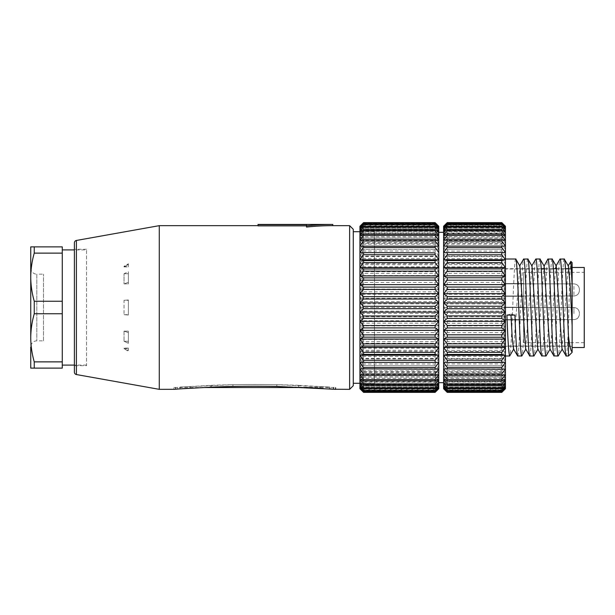 <?xml version="1.0" encoding="UTF-8"?>
<svg xmlns="http://www.w3.org/2000/svg" width="615" height="615" viewBox="0 0 615 615"><rect width="100%" height="100%" fill="white"/><g stroke="black" fill="none" stroke-linecap="round" stroke-linejoin="round"><path stroke-width="0.46" stroke-dasharray="3.08 2.31" d="M438.749 388.703L438.749 381.331L435.113 383.122L435.113 381.992L438.749 377.003L359.936 377.003L359.936 325.973L363.58 330.247L435.113 330.247L438.749 325.973L438.749 226.297M438.749 381.362L438.749 377.103M435.113 383.122L363.58 383.122L359.936 381.331L438.749 381.331M359.936 377.003L363.58 381.992L363.58 383.122M363.58 381.992L435.113 381.992M438.749 377.003L438.749 325.973M438.749 387.834L359.936 387.834M438.749 383.13L359.936 383.13M438.749 379.286L359.936 379.317M438.749 374.497L359.936 374.497M438.749 368.839L359.936 368.846M438.749 246.161L359.936 246.154M438.749 240.503L359.936 240.503M438.749 235.714L359.936 235.683M438.749 231.87L359.936 231.87M438.749 227.166L359.936 227.166M438.749 226.635L359.936 226.635L359.936 298.313L363.58 301.442L435.113 301.442L438.749 298.313M438.749 243.217L359.936 243.225L363.58 242.571L435.113 242.571L438.749 243.217M438.749 249.29L359.936 249.298L438.749 249.29M438.749 307.5L438.749 232.324L438.749 382.676L438.749 307.5L359.936 307.5L359.936 325.973M438.749 298.252L359.936 298.252M438.749 307.423L435.113 303.864L435.113 301.442M435.113 303.864L363.58 303.864L359.936 307.5M363.58 301.442L363.58 303.864M359.936 298.313L359.936 307.423M359.936 388.626L438.749 388.626M438.749 384.69L359.936 384.69L359.936 388.734M359.936 384.69L359.936 381.331M359.936 377.103L359.936 381.362M359.936 228.688L359.936 386.312L359.936 228.688L362.366 231.117L362.366 383.883L374.489 383.883L374.489 231.117L374.489 383.883M359.936 289.173L363.58 291.833L363.58 294.224L359.936 298.167M438.749 298.167L435.113 294.224L363.58 294.224M435.113 294.224L435.113 291.833L438.749 289.173M438.749 289.119L359.936 289.119M363.58 291.833L435.113 291.833M438.749 289.027L435.113 284.753L363.58 284.753L359.936 289.027M435.113 284.753L435.113 282.423L438.749 280.271M438.749 280.225L359.936 280.225M359.936 280.271L363.58 282.423L435.113 282.423M438.749 280.132L435.113 275.582L363.58 275.582L359.936 280.132M435.113 275.582L435.113 273.344L438.749 271.722M438.749 271.692L359.936 271.692M359.936 271.722L363.58 273.344L435.113 273.344M438.749 271.592L435.113 266.825L363.58 266.825L359.936 271.592M435.113 266.825L435.113 264.711L438.749 263.643M438.749 263.62L359.936 263.62M359.936 263.643L363.58 264.711L435.113 264.711M438.749 263.52L435.113 258.6L363.58 258.6L359.936 263.52M435.113 258.6L435.113 256.632L438.749 256.132M438.749 256.124L359.936 256.124M359.936 256.132L363.58 256.632L435.113 256.632M438.749 256.017L435.113 251.012L363.58 251.012L359.936 256.017M435.113 251.012L435.113 249.221M438.749 249.19L435.113 244.155L363.58 244.155L359.936 249.19M435.113 244.155L435.113 242.571M438.749 243.125L435.113 238.128L363.58 238.128L359.936 243.125M435.113 238.128L435.113 236.76L438.749 237.974M438.749 237.997L359.936 237.997M359.936 237.974L363.58 236.76L435.113 236.76M438.749 237.897L435.113 233.008L363.58 233.008L359.936 237.897M435.113 233.008L435.113 231.878L438.749 233.639M438.749 233.669L359.936 233.669M359.936 233.639L363.58 231.878L435.113 231.878M438.749 233.577L435.113 228.857L363.58 228.857L359.936 233.577M435.113 228.857L435.113 227.981L438.749 230.264M438.749 230.31L359.936 230.31M359.936 230.264L363.58 227.981L435.113 227.981M438.749 230.218L435.113 225.728L363.58 225.728L359.936 230.218M435.113 225.728L435.113 225.113L438.749 227.896M438.749 227.95L359.936 227.95M359.936 227.896L363.58 225.113L435.113 225.113M438.749 227.865L435.113 223.668L363.58 223.668L359.936 227.865M435.113 223.668L438.749 226.566L435.113 222.707L363.58 222.707L359.936 226.558L363.58 223.33L435.113 223.33M438.749 226.374L359.936 226.374M438.749 229.003L359.936 229.003M438.749 385.997L359.936 385.997M435.113 392.362L438.749 388.442L435.113 391.67L363.58 391.67L359.936 388.434L363.58 392.293L435.113 392.293M438.749 388.365L359.936 388.365M435.113 391.67L438.749 387.135M438.749 387.05L359.936 387.05M359.936 387.135L363.58 391.332L435.113 391.332M438.749 387.104L435.113 389.887L363.58 389.887L359.936 387.104M435.113 389.887L438.749 384.782M359.936 384.782L363.58 389.272L435.113 389.272M438.749 384.736L435.113 387.019L363.58 387.019L359.936 384.736M435.113 387.019L435.113 386.143L438.749 381.423M359.936 381.423L363.58 386.143L435.113 386.143M363.58 386.143L363.58 387.019M363.58 389.272L363.58 389.887M363.58 225.113L363.58 225.728M363.58 227.981L363.58 228.857M363.58 231.878L363.58 233.008M363.58 236.76L363.58 238.128M363.58 242.571L363.58 244.155M363.58 249.221L363.58 251.012M363.58 256.632L363.58 258.6M363.58 264.711L363.58 266.825M363.58 273.344L363.58 275.582M363.58 282.423L363.58 284.753M438.749 377.026L435.113 378.24L363.58 378.24L359.936 377.026M435.113 378.24L435.113 376.872L438.749 371.875M435.113 372.429L438.749 371.783L359.936 371.775L363.58 372.429L435.113 372.429L435.113 370.845L438.749 365.81M359.936 371.875L363.58 376.872L435.113 376.872M435.113 365.779L359.936 365.702L435.113 365.779L435.113 363.988L438.749 358.983M359.936 365.81L363.58 370.845L435.113 370.845M438.749 358.876L359.936 358.876M359.936 358.983L363.58 363.988L435.113 363.988M438.749 358.868L435.113 358.368L363.58 358.368L359.936 358.868M435.113 358.368L435.113 356.4L438.749 351.48M438.749 351.38L359.936 351.38M359.936 351.48L363.58 356.4L435.113 356.4M438.749 351.357L435.113 350.289L363.58 350.289L359.936 351.357M435.113 350.289L435.113 348.175L438.749 343.408M438.749 343.308L359.936 343.308M359.936 343.408L363.58 348.175L435.113 348.175M438.749 343.278L435.113 341.656L363.58 341.656L359.936 343.278M435.113 341.656L435.113 339.418L438.749 334.868M438.749 334.775L359.936 334.775M359.936 334.868L363.58 339.418L435.113 339.418M438.749 334.729L435.113 332.577L363.58 332.577L359.936 334.729M435.113 332.577L435.113 330.247M438.749 325.881L359.936 325.881M438.749 325.827L435.113 323.167L363.58 323.167L359.936 325.827M435.113 323.167L435.113 320.776L438.749 316.833M438.749 316.748L359.936 316.748M359.936 316.833L363.58 320.776L435.113 320.776M438.749 316.687L435.113 313.558L363.58 313.558L359.936 316.687M435.113 313.558L435.113 311.136L438.749 307.577M359.936 307.577L363.58 311.136L435.113 311.136M363.58 311.136L363.58 313.558M363.58 320.776L363.58 323.167M363.58 330.247L363.58 332.577M363.58 339.418L363.58 341.656M363.58 348.175L363.58 350.289M363.58 356.4L363.58 358.368M363.58 363.988L363.58 365.779M363.58 370.845L363.58 372.429M363.58 376.872L363.58 378.24M359.936 386.312L362.366 383.883L362.366 231.117L374.489 231.117M374.489 383.283L374.489 231.717L374.489 383.283L359.936 383.283M374.489 231.717L359.936 231.717M353.271 231.717L353.271 383.283L353.271 231.717M353.271 385.705L353.271 229.295M349.635 389.341L349.635 225.659M334.491 389.241L332.7 389.103M328.848 388.826L323.244 388.442M335.813 387.527L335.813 389.341L335.813 387.527L298.805 387.135L298.805 385.367L329.671 387.073A32.103 0.484 -176.6 0 1 329.755 387.081L276.827 384.698C254.687 384.252 232.793 384.475 211.137 385.359L180.072 387.073A33.502 0.415 176.5 0 0 179.995 387.081L232.924 384.698C255.056 384.252 276.958 384.475 298.606 385.359L298.805 385.367M187.275 388.396L232.924 386.451C255.056 385.997 276.958 386.228 298.606 387.127L298.805 387.135M180.418 388.857L179.542 388.926M175.813 389.195L173.93 389.341L173.93 387.527L173.93 389.341M159.277 225.659L159.277 389.341M258.023 224.444L258.023 225.882M258.023 225.874L306.524 225.874L306.524 224.667L258.023 224.667M306.524 225.866L306.524 227.058A327.78 282.746 99.1 0 1 332.769 225.659M74.4 242.84L74.4 372.16M86.523 365.095L74.4 365.095L74.4 249.905L86.523 249.905L86.523 365.095L86.523 249.905M86.523 249.298L74.4 249.298L74.4 365.702L86.523 365.702L86.523 249.298L86.523 365.702M62.276 365.095L62.276 249.905L62.276 365.095M62.276 253.126L62.276 246.876L34.248 246.876L34.248 253.126C31.957 261.206 30.788 269.232 30.75 277.188C30.788 285.16 31.957 293.186 34.248 301.25L62.276 301.25L62.276 253.126L34.248 253.126M34.248 301.25L34.248 313.75C31.957 321.837 30.788 329.855 30.75 337.812C30.788 345.784 31.957 353.81 34.248 361.874L34.248 368.124L62.276 368.124L62.276 301.25M62.276 313.75L34.248 313.75M34.248 361.874L62.276 361.874M34.248 368.124L30.75 368.124L30.75 277.188L30.75 337.812M43.481 340.841L43.481 274.159L43.481 340.841L36.815 340.841A6.065 6.065 0 0 0 30.75 346.906L30.75 246.876L34.248 246.876M30.75 268.094A6.065 6.065 0 0 0 36.815 274.159L36.815 340.841L36.815 274.159L43.481 274.159M501.802 313.627L501.802 311.059L505.438 307.5L501.802 303.941L501.802 301.373L505.438 298.237L501.802 294.293L447.236 294.293L443.599 298.237L447.236 301.373L447.236 303.941L443.599 307.5L443.599 232.324L443.599 388.734L505.438 388.703L505.438 316.763L501.802 313.627L447.236 313.627L443.599 316.763L505.438 316.763L505.438 226.266L443.599 226.297L443.599 307.5L447.236 311.059L447.236 313.627M505.438 259L505.438 356L505.438 259M443.599 298.237L505.438 298.237M447.236 301.373L501.802 301.373M501.802 294.293L501.802 291.764L505.438 289.104L501.802 284.822L447.236 284.822L443.599 289.104L505.438 289.104M443.599 289.104L447.236 291.764L501.802 291.764M501.802 284.822L501.802 282.362L505.438 280.202L501.802 275.651L447.236 275.651L443.599 280.202L505.438 280.202M443.599 280.202L447.236 282.362L501.802 282.362M501.802 275.651L501.802 273.283L505.438 271.653L501.802 266.887L447.236 266.887L443.599 271.653L505.438 271.653M443.599 271.653L447.236 273.283L501.802 273.283M501.802 266.887L501.802 264.65L505.438 263.581L501.802 258.654L447.236 258.654L443.599 263.581L505.438 263.581M443.599 263.581L447.236 264.65L501.802 264.65M501.802 258.654L501.802 256.578L505.438 256.078L501.802 251.066L447.236 251.066L443.599 256.078L505.438 256.078M443.599 256.078L447.236 256.578L501.802 256.578M501.802 251.066L501.802 249.167L505.438 249.244L501.802 244.201L447.236 244.201L443.599 249.244L505.438 249.244M443.599 249.244L501.802 249.167M501.802 244.201L501.802 242.525L505.438 243.171L501.802 238.174L447.236 238.174L443.599 243.171L505.438 243.171M443.599 243.171L447.236 242.525L501.802 242.525M501.802 238.174L501.802 236.721L505.438 237.936L501.802 233.039L447.236 233.039L443.599 237.936L505.438 237.936M443.599 237.936L447.236 236.721L501.802 236.721M501.802 233.039L501.802 231.847L505.438 233.608L501.802 228.888L447.236 228.888L443.599 233.608L505.438 233.608M443.599 233.608L447.236 231.847L501.802 231.847M501.802 228.888L501.802 227.95L505.438 230.241L501.802 225.751L447.236 225.751L443.599 230.241L505.438 230.241M443.599 230.241L447.236 227.95L501.802 227.95M501.802 225.751L501.802 225.098L505.438 227.881L501.802 223.683L447.236 223.683L443.599 227.881L505.438 227.881M443.599 227.881L447.236 225.098L501.802 225.098M501.802 223.683L505.438 226.558L501.802 222.707L447.236 222.707L443.599 226.558L505.438 226.558M443.599 226.558L447.236 223.314L501.802 223.314M443.599 227.089L505.438 227.089M443.599 228.934L505.438 228.934M443.599 231.801L505.438 231.801M443.599 235.653L505.438 235.653M443.599 240.442L505.438 240.442M443.599 246.108L505.438 246.108M443.599 368.892L505.438 368.892M443.599 374.558L505.438 374.558M443.599 379.347L505.438 379.347M443.599 383.199L505.438 383.199M443.599 386.066L505.438 386.066M443.599 387.911L505.438 387.911M501.802 392.37L505.438 388.442L501.802 391.686L447.236 391.686L443.599 388.442L505.438 388.442M443.599 388.442L447.236 392.293L501.802 392.293M501.802 391.686L505.438 387.119L501.802 389.902L447.236 389.902L443.599 387.119L505.438 387.119M443.599 387.119L447.236 391.317L501.802 391.317M501.802 389.902L505.438 384.759L501.802 387.05L447.236 387.05L443.599 384.759L505.438 384.759M443.599 384.759L447.236 389.249L501.802 389.249M501.802 387.05L501.802 386.112L505.438 381.392L501.802 383.153L447.236 383.153L443.599 381.392L505.438 381.392M443.599 381.392L447.236 386.112L501.802 386.112M501.802 383.153L501.802 381.961L505.438 377.064L501.802 378.279L447.236 378.279L443.599 377.064L505.438 377.064M443.599 377.064L447.236 381.961L501.802 381.961M501.802 378.279L501.802 376.826L505.438 371.829L501.802 372.475L447.236 372.475L443.599 371.829L505.438 371.829M443.599 371.829L447.236 376.826L501.802 376.826M501.802 372.475L501.802 370.799L505.438 365.756L443.599 365.756L505.438 365.756M443.599 365.756L447.236 370.799L501.802 370.799M501.802 365.833L501.802 363.934L505.438 358.922L501.802 358.422L447.236 358.422L443.599 358.922L505.438 358.922M443.599 358.922L447.236 363.934L501.802 363.934M501.802 358.422L501.802 356.346L505.438 351.419L501.802 350.35L447.236 350.35L443.599 351.419L505.438 351.419M443.599 351.419L447.236 356.346L501.802 356.346M501.802 350.35L501.802 348.113L505.438 343.347L501.802 341.717L447.236 341.717L443.599 343.347L505.438 343.347M443.599 343.347L447.236 348.113L501.802 348.113M501.802 341.717L501.802 339.349L505.438 334.798L501.802 332.638L447.236 332.638L443.599 334.798L505.438 334.798M443.599 334.798L447.236 339.349L501.802 339.349M501.802 332.638L501.802 330.178L505.438 325.896L501.802 323.236L447.236 323.236L443.599 325.896L505.438 325.896M443.599 325.896L447.236 330.178L501.802 330.178M501.802 323.236L501.802 320.707L505.438 316.763M443.599 316.763L447.236 320.707L501.802 320.707M447.236 320.707L447.236 323.236M447.236 330.178L447.236 332.638M447.236 339.349L447.236 341.717M447.236 348.113L447.236 350.35M447.236 356.346L447.236 358.422M447.236 363.934L447.236 365.833M447.236 370.799L447.236 372.475M447.236 376.826L447.236 378.279M447.236 381.961L447.236 383.153M447.236 386.112L447.236 387.05M447.236 389.249L447.236 389.902M447.236 225.098L447.236 225.751M447.236 227.95L447.236 228.888M447.236 231.847L447.236 233.039M447.236 236.721L447.236 238.174M447.236 242.525L447.236 244.201M447.236 249.167L447.236 251.066M447.236 256.578L447.236 258.654M447.236 264.65L447.236 266.887M447.236 273.283L447.236 275.651M447.236 282.362L447.236 284.822M447.236 291.764L447.236 294.293M501.802 303.941L447.236 303.941M443.599 307.5L505.438 307.5M447.236 311.059L501.802 311.059M515.731 259C513.686 256.378 511.711 358.683 509.666 356M506.937 315.088L510.927 314.004L510.98 315.088M513.517 348.951L519.875 266.049M525.64 348.951L531.998 266.049M537.771 348.951L543.975 265.795M549.895 348.951L551.494 337.82L555.399 268.701M562.018 348.951L568.375 266.049M564.232 259C562.187 256.378 560.204 358.683 558.166 356M552.109 259C550.064 256.378 548.08 358.683 546.043 356M539.978 259C537.941 256.378 535.957 358.683 533.92 356M527.855 259C525.817 256.378 523.834 358.683 521.797 356M517.661 356C519.706 358.622 521.689 256.317 523.726 259M529.784 356C531.829 358.622 533.812 256.317 535.85 259M541.915 356C543.952 358.622 545.936 256.317 547.973 259M554.038 356C556.083 358.622 558.059 256.317 560.104 259M566.161 356C566.938 354.932 567.714 344.554 568.491 324.881L568.491 356M570.858 261.367C570.067 259.215 569.275 294.431 568.491 324.881M572.127 349.212L572.127 262.636M572.127 292.925L572.127 339.495M572.127 332.907L572.127 318.024M572.127 309.891L572.127 301.427M510.927 314.004L514.924 315.088M584.25 347.513L584.25 267.487M584.25 272.337L584.25 342.663L584.25 272.337L523.626 272.337L523.626 342.663L523.626 272.337M584.25 342.663L523.626 342.663M523.626 283.553L523.626 296.284L523.626 283.553L523.626 296.284L523.626 283.553L504.223 283.553L504.223 296.284L523.626 296.284L504.223 296.284L504.223 283.553L523.626 283.553M523.626 307.2L523.626 319.931L523.626 307.2L523.626 319.931L523.626 307.2L504.223 307.2L504.223 319.931L523.626 319.931L504.223 319.931L504.223 307.2L523.626 307.2M504.223 293.486L504.223 283.853L504.223 293.486M579.399 290.272L579.399 289.311L579.399 290.272M504.223 296.284L504.223 283.553L504.223 296.284M504.223 313.565L504.223 319.931L504.223 313.565M579.399 313.565L579.399 312.958L579.399 313.565M124.038 266.902L128.358 266.902L128.358 264.435L128.358 266.902L124.038 266.902L128.358 264.435L124.038 266.902L124.038 266.272L124.038 266.902M128.358 266.902L128.358 266.272L128.358 266.902M128.358 263.781L128.358 264.435L128.358 263.781L124.038 266.272L128.358 266.272M128.358 315.026L128.358 299.974L128.358 315.026L128.358 300.32L124.038 300.32L124.038 314.68L124.038 300.32L128.358 299.974L124.038 300.32L128.358 299.974L128.358 315.026L124.038 314.68L128.358 315.026M124.038 314.68L128.358 314.68L124.038 314.68M504.223 268.701L504.223 346.299L504.223 268.701L541.231 268.701M544.682 268.701L553.354 268.701M556.813 268.701L565.477 268.701M568.937 268.701L572.127 268.701L572.127 346.299L572.127 268.701M504.223 346.299L572.127 346.299M572.127 345.999L572.127 269.001L572.127 345.999L504.223 345.999L504.223 269.001L504.223 345.999M504.223 269.001L541.246 269.001M544.729 269.001L572.127 269.001M124.038 331.131L124.038 341.279L124.038 331.131L128.358 332.63L128.358 343.27L124.038 341.279L128.358 343.27L128.358 341.279L124.038 341.279L128.358 341.279L128.358 331.131L128.358 343.27L128.358 332.63L124.038 331.131L128.358 331.131L124.038 331.131M128.358 348.728L128.358 350.565L124.038 348.098L128.358 350.565L128.358 348.098L128.358 348.728L124.038 348.728L124.038 348.098L124.038 348.728L128.358 351.219L128.358 350.565L128.358 351.219M128.358 348.098L124.038 348.098L128.358 348.098M124.038 273.721L128.358 273.721L128.358 271.73L128.358 283.869L124.038 283.869L124.038 273.721L128.358 271.73L128.358 273.721L124.038 273.721L124.038 283.869L128.358 283.869L128.358 273.721L128.358 283.869L128.358 282.37L124.038 283.869L128.358 282.37L128.358 271.73L124.038 273.721M333.353 389.157L333.353 387.342M329.755 388.888L329.755 387.081M329.671 388.888L329.671 387.073M298.606 387.127L298.606 385.359M232.924 386.451L232.924 384.698M189.974 388.226L189.974 386.428M189.904 388.226L189.904 386.435M177.62 389.064L177.62 387.25M175.521 389.218L175.521 387.404M175.836 389.195L175.836 387.381M179.995 388.888L179.995 387.081M76.398 240.457L76.398 374.543M335.244 389.295L335.244 387.481M333.707 389.18L333.707 387.365M319.846 388.226L319.846 386.435M319.777 388.226L319.777 386.428M276.827 386.451L276.827 384.698M211.137 387.127L211.137 385.359M210.945 387.135L210.945 385.367M180.072 388.888L180.072 387.073M573.941 286.359L573.941 295.984L573.941 286.359M573.941 313.565L573.941 307.5L573.941 313.565M173.93 387.527L202.458 387.527M504.223 295.984L573.941 295.984C577.247 295.638 579.069 293.824 579.399 290.526C579.069 293.824 577.247 295.638 573.941 295.984L504.223 295.984M504.223 283.853L573.941 283.853C577.247 284.199 579.069 286.021 579.399 289.311C579.069 286.021 577.247 284.199 573.941 283.853L504.223 283.853M504.223 307.5L573.941 307.5C577.239 307.838 579.061 309.66 579.399 312.958C579.061 309.66 577.239 307.838 573.941 307.5L504.223 307.5M504.223 319.623L573.941 319.623C577.239 319.285 579.061 317.471 579.399 314.165C578.338 319.608 575.663 319.339 573.941 319.623L504.223 319.623"/><path stroke-width="0.92" d="M435.113 390.433L438.749 386.089L438.749 387.896L435.113 391.947L438.749 388.734L435.113 392.362L363.58 392.362L359.936 388.703L359.936 386.089L363.58 390.433L435.113 390.433L435.113 390.917L438.749 387.896L438.749 388.703L436.404 391.086M438.749 383.23L438.749 386.051L435.113 388.588L435.113 387.834L363.58 387.834L359.936 383.23L359.936 228.949L363.58 226.412L435.113 226.412L435.113 227.166L438.749 231.77L438.749 383.23L435.113 387.834M438.749 362.373L359.936 362.381L438.749 362.373M438.749 355.193L359.936 355.209L363.58 354.401L435.113 354.401L438.749 355.193M438.749 347.383L359.936 347.414L363.58 346.03L435.113 346.03L438.749 347.383M435.113 268.97L438.749 267.617L359.936 267.587L363.58 268.97L435.113 268.97L435.113 271.146L438.749 275.812M435.113 260.599L438.749 259.807L359.936 259.791L363.58 260.599L435.113 260.599L435.113 262.636L438.749 267.487M435.113 252.842L359.936 252.619L435.113 252.842L435.113 254.718L438.749 259.691M435.113 226.412L438.749 228.949L438.749 231.77M436.404 223.914L438.749 226.297L435.113 222.845L438.749 227.081L438.749 228.911L435.113 224.083L363.58 224.083L359.936 227.104L359.936 226.266L363.58 222.638L435.113 222.638L438.749 226.266L438.749 227.081L435.113 224.083M435.113 224.567L363.58 224.567L359.936 228.911L359.936 227.104L363.58 223.053L435.113 223.053M435.113 388.588L363.58 388.588L359.936 386.051L359.936 383.23M362.289 391.086L359.936 388.703L363.58 392.155L435.113 392.155M435.113 222.845L363.58 222.845L359.936 226.297L362.289 223.914M359.936 231.77L363.58 227.166L435.113 227.166M438.749 231.824L435.113 229.802L363.58 229.802L359.936 231.824M435.113 229.802L435.113 230.81L438.749 235.614M359.936 235.614L363.58 230.81L435.113 230.81M438.749 235.683L435.113 234.2L363.58 234.2L359.936 235.683M435.113 234.2L435.113 235.453L438.749 240.404M359.936 240.404L363.58 235.453L435.113 235.453M438.749 240.48L435.113 239.55L363.58 239.55L359.936 240.48M435.113 239.55L435.113 241.034L438.749 246.054M359.936 246.054L363.58 241.034L435.113 241.034M438.749 246.154L359.936 246.154M435.113 245.792L435.113 247.484L438.749 252.519M359.936 252.519L363.58 247.484L435.113 247.484M359.936 259.691L363.58 254.718L435.113 254.718M359.936 267.487L363.58 262.636L435.113 262.636M438.749 275.904L359.936 275.904M359.936 275.812L363.58 271.146L435.113 271.146M438.749 275.943L435.113 277.842L363.58 277.842L359.936 275.943M435.113 277.842L435.113 280.125L438.749 284.545M438.749 284.637L359.936 284.637M359.936 284.545L363.58 280.125L435.113 280.125M438.749 284.684L435.113 287.097L363.58 287.097L359.936 284.684M435.113 287.097L435.113 289.457L438.749 293.578M438.749 293.663L359.936 293.663M359.936 293.578L363.58 289.457L435.113 289.457M438.749 293.716L435.113 296.622L363.58 296.622L359.936 293.716M435.113 296.622L435.113 299.028L438.749 302.788M438.749 302.864L359.936 302.864M359.936 302.788L363.58 299.028L435.113 299.028M438.749 302.934L435.113 306.285L363.58 306.285L359.936 302.934M435.113 306.285L435.113 308.715L438.749 312.066M438.749 312.136L359.936 312.136M359.936 312.066L363.58 308.715L435.113 308.715M438.749 312.212L435.113 315.972L363.58 315.972L359.936 312.212M435.113 315.972L435.113 318.378L438.749 321.284M438.749 321.338L359.936 321.338M359.936 321.284L363.58 318.378L435.113 318.378M438.749 321.422L435.113 325.543L363.58 325.543L359.936 321.422M435.113 325.543L435.113 327.903L438.749 330.317M438.749 330.363L359.936 330.363M359.936 330.317L363.58 327.903L435.113 327.903M438.749 330.455L435.113 334.875L363.58 334.875L359.936 330.455M435.113 334.875L435.113 337.158L438.749 339.057M438.749 339.096L359.936 339.096M359.936 339.057L363.58 337.158L435.113 337.158M438.749 339.188L435.113 343.854L363.58 343.854L359.936 339.188M435.113 343.854L435.113 346.03M438.749 347.513L435.113 352.364L363.58 352.364L359.936 347.513M435.113 352.364L435.113 354.401M438.749 355.309L435.113 360.282L363.58 360.282L359.936 355.309M435.113 360.282L435.113 362.158M438.749 362.481L435.113 367.516L363.58 367.516L359.936 362.481M435.113 367.516L435.113 369.208L438.749 368.846M359.936 368.846L435.113 369.208M438.749 368.946L435.113 373.966L363.58 373.966L359.936 368.946M435.113 373.966L435.113 375.45L438.749 374.52M359.936 374.52L363.58 375.45L435.113 375.45M438.749 374.596L435.113 379.547L363.58 379.547L359.936 374.596M435.113 379.547L435.113 380.8L438.749 379.317M359.936 379.317L363.58 380.8L435.113 380.8M438.749 379.386L435.113 384.191L363.58 384.191L359.936 379.386M435.113 384.191L435.113 385.198L438.749 383.176M359.936 383.176L363.58 385.198L435.113 385.198M435.113 391.947L363.58 391.947L359.936 387.919L363.58 390.917L435.113 390.917M363.58 390.917L363.58 390.433M363.58 388.588L363.58 387.834M363.58 385.198L363.58 384.191M363.58 380.8L363.58 379.547M363.58 375.45L363.58 373.966M363.58 369.208L363.58 367.516M363.58 362.158L363.58 360.282M363.58 354.401L363.58 352.364M363.58 346.03L363.58 343.854M363.58 337.158L363.58 334.875M363.58 327.903L363.58 325.543M363.58 318.378L363.58 315.972M363.58 308.715L363.58 306.285M363.58 299.028L363.58 296.622M363.58 289.457L363.58 287.097M363.58 280.125L363.58 277.842M363.58 271.146L363.58 268.97M363.58 262.636L363.58 260.599M363.58 254.718L363.58 252.842M363.58 247.484L363.58 245.792M363.58 241.034L363.58 239.55M363.58 235.453L363.58 234.2M363.58 230.81L363.58 229.802M363.58 227.166L363.58 226.412M363.58 224.567L363.58 224.083M359.936 231.717L353.271 231.717M359.936 383.283L353.271 383.283M349.635 389.341L349.635 225.659L353.271 229.295L353.271 385.705L349.635 389.341L334.491 389.241M333.353 389.157L329.755 388.888A32.057 0.484 3.5 0 0 329.671 388.888L328.848 388.826M323.244 388.442L307.285 387.527L202.458 387.527M187.275 388.396L180.418 388.857M179.542 388.926L175.521 389.218M174.422 389.303L159.277 389.341L159.277 225.659L76.398 240.457A2.422 2.422 0 0 0 74.4 242.84L74.4 372.16A2.422 2.422 0 0 0 76.398 374.543L76.398 240.457M258.023 225.659L159.277 225.659M349.635 225.659L332.769 225.659A327.78 282.746 99.1 0 0 306.524 227.058L306.524 225.866A325.404 279.664 -81 0 1 332.769 224.444L332.769 225.659M173.93 389.341L179.995 388.888A33.448 0.415 -3.6 0 1 180.072 388.888L211.137 387.127C232.793 386.228 254.687 385.997 276.827 386.451L335.813 389.341M306.524 225.882L258.023 225.882L258.023 224.444L332.769 224.444A325.404 279.664 -81 0 0 306.524 225.866L306.524 224.675L258.023 224.675M159.277 389.341L76.398 374.543M74.4 365.702L74.4 365.095L62.276 365.095M62.276 249.905L74.4 249.905L74.4 249.298M62.276 361.874L62.276 368.124L34.248 368.124L34.248 361.874C31.957 353.794 30.788 345.768 30.75 337.812C30.788 329.84 31.957 321.814 34.248 313.75L62.276 313.75L62.276 361.874L34.248 361.874M34.248 313.75L34.248 301.25C31.957 293.163 30.788 285.145 30.75 277.188C30.788 269.216 31.957 261.19 34.248 253.126L34.248 246.876L62.276 246.876L62.276 313.75M30.75 346.906L30.75 368.124L34.248 368.124M62.276 301.25L34.248 301.25M34.248 253.126L62.276 253.126M34.248 246.876L30.75 246.876L30.75 337.812M503.016 223.837L505.438 226.297L501.802 222.838L447.236 222.838L443.599 226.266L447.236 222.63L501.802 222.63L505.438 226.266L505.438 388.734L501.802 392.37L447.236 392.37L443.599 388.703L443.599 226.297L446.021 223.837M446.021 391.163L443.599 388.703L447.236 392.162L501.802 392.162L505.438 388.703L503.016 391.163M501.802 222.838L505.438 227.089L501.802 224.068L447.236 224.068L443.599 227.089L447.236 223.061L501.802 223.061M501.802 224.068L505.438 228.934L501.802 226.389L447.236 226.389L443.599 228.934L447.236 224.583L501.802 224.583M501.802 226.389L501.802 227.189L505.438 231.801L501.802 229.772L447.236 229.772L443.599 231.801L447.236 227.189L501.802 227.189M501.802 229.772L501.802 230.84L505.438 235.653L501.802 234.161L447.236 234.161L443.599 235.653L447.236 230.84L501.802 230.84M501.802 234.161L501.802 235.491L505.438 240.442L501.802 239.512L447.236 239.512L443.599 240.442L447.236 235.491L501.802 235.491M501.802 239.512L501.802 241.08L505.438 246.108L443.599 246.108L447.236 241.08L501.802 241.08M501.802 245.746L501.802 247.538L505.438 252.573L443.599 252.573L505.438 252.573M443.599 252.573L447.236 247.538L501.802 247.538M501.802 252.788L501.802 254.771L505.438 259.753L501.802 260.537L447.236 260.537L443.599 259.753L505.438 259.753M443.599 259.753L447.236 254.771L501.802 254.771M501.802 260.537L501.802 262.697L505.438 267.556L501.802 268.901L447.236 268.901L443.599 267.556L505.438 267.556M443.599 267.556L447.236 262.697L501.802 262.697M501.802 268.901L501.802 271.207L505.438 275.874L501.802 277.772L447.236 277.772L443.599 275.874L505.438 275.874M443.599 275.874L447.236 271.207L501.802 271.207M501.802 277.772L501.802 280.194L505.438 284.614L501.802 287.028L447.236 287.028L443.599 284.614L505.438 284.614M443.599 284.614L447.236 280.194L501.802 280.194M501.802 287.028L501.802 289.527L505.438 293.647L501.802 296.553L447.236 296.553L443.599 293.647L505.438 293.647M443.599 293.647L447.236 289.527L501.802 289.527M501.802 296.553L501.802 299.105L505.438 302.864L501.802 306.216L447.236 306.216L443.599 302.864L505.438 302.864M443.599 302.864L447.236 299.105L501.802 299.105M501.802 306.216L501.802 308.784L505.438 312.136L501.802 315.895L447.236 315.895L443.599 312.136L505.438 312.136M443.599 312.136L447.236 308.784L501.802 308.784M501.802 315.895L501.802 318.447L505.438 321.353L501.802 325.473L447.236 325.473L443.599 321.353L505.438 321.353M443.599 321.353L447.236 318.447L501.802 318.447M501.802 325.473L501.802 327.972L505.438 330.386L501.802 334.806L447.236 334.806L443.599 330.386L505.438 330.386M443.599 330.386L447.236 327.972L501.802 327.972M501.802 334.806L501.802 337.228L505.438 339.126L501.802 343.793L447.236 343.793L443.599 339.126L505.438 339.126M443.599 339.126L447.236 337.228L501.802 337.228M501.802 343.793L501.802 346.099L505.438 347.444L501.802 352.303L447.236 352.303L443.599 347.444L505.438 347.444M443.599 347.444L447.236 346.099L501.802 346.099M501.802 352.303L501.802 354.463L505.438 355.247L501.802 360.229L447.236 360.229L443.599 355.247L505.438 355.247M443.599 355.247L447.236 354.463L501.802 354.463M501.802 360.229L501.802 362.212L505.438 362.427L501.802 367.463L447.236 367.463L443.599 362.427L505.438 362.427M443.599 362.427L501.802 362.212M501.802 367.463L501.802 369.254L505.438 368.892L501.802 373.92L447.236 373.92L443.599 368.892L501.802 369.254M501.802 373.92L501.802 375.488L505.438 374.558L501.802 379.509L447.236 379.509L443.599 374.558L447.236 375.488L501.802 375.488M501.802 379.509L501.802 380.839L505.438 379.347L501.802 384.16L447.236 384.16L443.599 379.347L447.236 380.839L501.802 380.839M501.802 384.16L501.802 385.228L505.438 383.199L501.802 387.811L447.236 387.811L443.599 383.199L447.236 385.228L501.802 385.228M501.802 387.811L501.802 388.611L505.438 386.066L501.802 390.417L447.236 390.417L443.599 386.066L447.236 388.611L501.802 388.611M501.802 390.417L501.802 390.932L505.438 387.911L501.802 391.94L447.236 391.94L443.599 387.911L447.236 390.932L501.802 390.932M447.236 390.932L447.236 390.417M447.236 388.611L447.236 387.811M447.236 385.228L447.236 384.16M447.236 380.839L447.236 379.509M447.236 375.488L447.236 373.92M447.236 369.254L447.236 367.463M447.236 362.212L447.236 360.229M447.236 354.463L447.236 352.303M447.236 346.099L447.236 343.793M447.236 337.228L447.236 334.806M447.236 327.972L447.236 325.473M447.236 318.447L447.236 315.895M447.236 308.784L447.236 306.216M447.236 299.105L447.236 296.553M447.236 289.527L447.236 287.028M447.236 280.194L447.236 277.772M447.236 271.207L447.236 268.901M447.236 262.697L447.236 260.537M447.236 254.771L447.236 252.788M447.236 247.538L447.236 245.746M447.236 241.08L447.236 239.512M447.236 235.491L447.236 234.161M447.236 230.84L447.236 229.772M447.236 227.189L447.236 226.389M447.236 224.583L447.236 224.068M505.438 356L509.666 356C508.759 354.025 507.844 340.387 506.937 315.088L514.924 315.088C515.847 340.502 516.761 354.14 517.661 356L521.797 356C519.752 358.622 517.769 256.317 515.731 259L505.438 259M513.809 348.951L509.666 356M510.98 315.088L512.249 338.388L513.517 348.951L517.661 356M515.731 259L519.875 266.049L525.64 348.951L529.784 356L533.92 356C531.875 358.622 529.892 256.317 527.855 259L531.998 266.049L537.771 348.951L541.784 355.893L546.043 356C543.998 358.622 542.023 256.317 539.978 259L544.121 266.049L549.895 348.951L553.907 355.893L558.166 356C556.129 358.622 554.146 256.317 552.109 259L556.252 266.049L562.018 348.951L566.161 356L568.491 356L572.127 352.364L572.127 349.212M552.109 259L547.85 259.107L544.121 266.049M555.399 268.701L556.252 266.049M572.127 325.489L572.127 351.903C570.874 351.319 569.659 346.053 568.491 336.128C567.061 306.824 565.669 257.331 564.232 259L568.375 266.049L570.243 286.705L572.127 325.489L572.127 284.783L570.858 261.367L568.083 266.049M562.31 348.951L558.166 356M550.187 348.951L546.043 356M538.063 348.951L533.92 356M525.94 348.951L521.797 356M519.583 266.049L523.596 259.107L527.855 259M523.726 259C525.764 256.378 527.747 358.683 529.784 356M531.706 266.049L535.85 259L539.978 259M535.85 259C537.894 256.378 539.87 358.683 541.915 356M547.973 259C550.018 256.378 552.001 358.683 554.038 356M555.952 266.049L559.973 259.107L564.232 259M568.491 336.128L568.491 356M560.104 259C562.141 256.378 564.124 358.683 566.161 356M570.858 261.367L572.127 262.636L572.127 284.783M572.127 351.903L572.127 352.364M572.127 339.495L572.127 332.907M572.127 318.024L572.127 309.891M572.127 301.427L572.127 292.925M572.127 267.487L584.25 267.487L584.25 347.513L572.127 347.513M541.231 268.701L544.682 268.701M553.354 268.701L556.813 268.701M565.477 268.701L568.937 268.701M541.246 269.001L544.729 269.001M438.749 232.324L443.599 232.324M438.749 382.676L443.599 382.676"/></g></svg>
